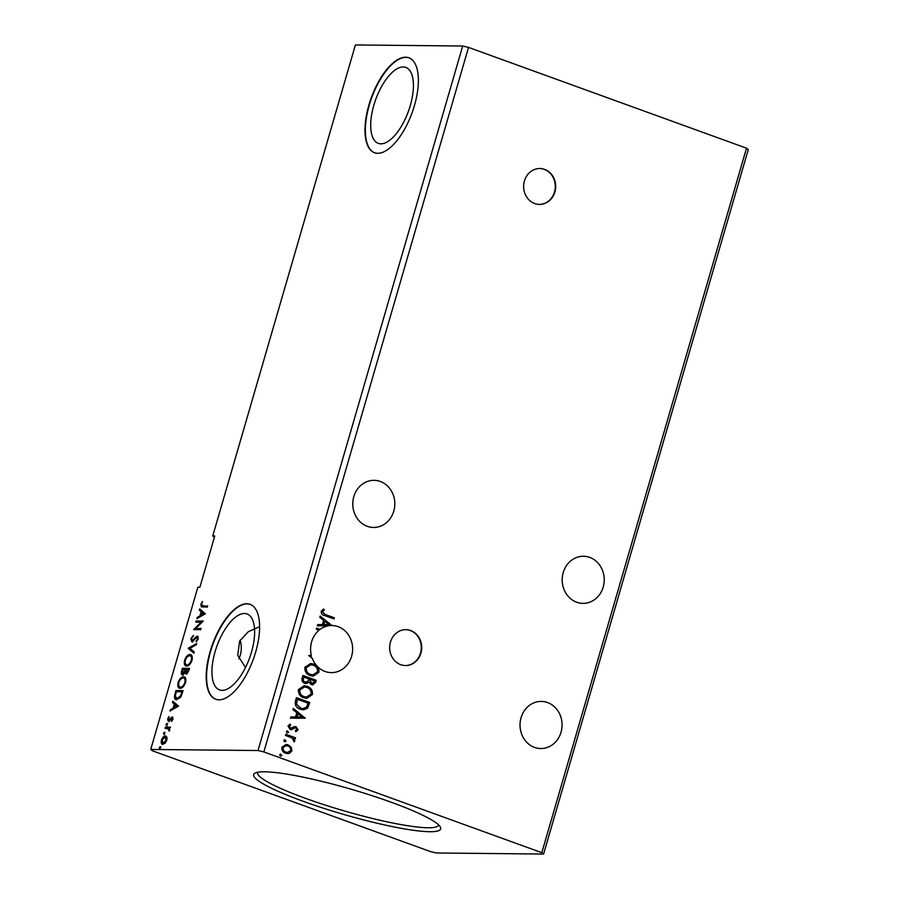 <?xml version="1.0" encoding="UTF-8"?>
<svg xmlns="http://www.w3.org/2000/svg" width="899" height="899" viewBox="0 0 899 899"><rect width="100%" height="100%" fill="white"/><g stroke="black" fill="none" stroke-linecap="round" stroke-linejoin="round"><path stroke-width="1.35" d="M524.432 180.946A17.946 16.013 90.6 0 0 539.49 204.421A17.946 16.013 90.6 0 0 554.897 191.993A17.946 16.013 90.6 0 0 539.838 168.518A17.946 16.013 90.6 0 0 524.432 180.946M539.288 204.41A17.946 16.013 90.6 0 0 554.492 191.981A17.946 16.013 90.6 0 0 539.636 168.518M390.458 642.077A17.946 16.013 90.6 0 0 405.516 665.552A17.946 16.013 90.6 0 0 420.923 653.124A17.946 16.013 90.6 0 0 405.865 629.66A17.946 16.013 90.6 0 0 390.458 642.077M405.314 665.552A17.946 16.013 90.6 0 0 420.518 653.124A17.946 16.013 90.6 0 0 405.663 629.66M563.223 572.562A23.554 21.025 90.6 0 0 582.979 603.364A23.554 21.025 90.6 0 0 603.207 587.058A23.554 21.025 90.6 0 0 583.451 556.256A23.554 21.025 90.6 0 0 563.223 572.562M393.784 511.138A23.554 21.025 -89.4 0 1 373.557 527.455A23.554 21.025 -89.4 0 1 353.801 496.653A23.554 21.025 -89.4 0 1 374.018 480.336A23.554 21.025 -89.4 0 1 393.784 511.138M310.93 655.337A23.554 21.025 90.6 0 0 311.728 657.967M311.616 641.819A23.554 21.025 90.6 0 0 311.335 655.337L308.694 655.517L312.301 658.428A23.554 21.025 90.6 0 0 331.383 672.621A23.554 21.025 90.6 0 0 351.599 656.315A23.554 21.025 90.6 0 0 331.888 625.513L320.156 616.051L319.797 617.31L323.618 620.389L322.404 624.591L317.684 624.569L317.325 625.828L328.068 625.861A23.554 21.025 90.6 0 0 320.111 629.379L316.65 628.12L316.313 629.278L318.999 630.244A23.554 21.025 90.6 0 0 311.616 641.819M259.609 626.659L248.304 631.716L239.628 641.111L237.752 655.382L245.517 667.463M240.134 640.2A23.554 21.025 -89.4 0 1 240.258 655.202A23.554 21.025 -89.4 0 1 238.887 658.843M561.032 732.236A23.554 21.025 -89.4 0 1 540.805 748.541A23.554 21.025 -89.4 0 1 521.049 717.739A23.554 21.025 -89.4 0 1 541.277 701.422A23.554 21.025 -89.4 0 1 561.032 732.236M403.224 66.964A40.388 17.384 -70.1 0 0 374.726 102.34A40.388 17.384 -70.1 0 0 378.299 143.368A40.388 17.384 -70.1 0 0 380.895 143.829A40.388 17.384 -70.1 0 0 409.393 108.464A40.388 17.384 -70.1 0 0 405.82 67.425A40.388 17.384 -70.1 0 0 403.224 66.964M246.854 603.757A50.479 21.733 -70.1 0 0 211.231 647.965A50.479 21.733 -70.1 0 0 215.693 699.253A50.479 21.733 -70.1 0 0 218.94 699.827A50.479 21.733 -70.1 0 0 254.563 655.618A50.479 21.733 -70.1 0 0 250.102 604.33A50.479 21.733 -70.1 0 0 246.854 603.757M250.293 604.398A50.479 21.733 -70.1 0 0 247.236 603.892A50.479 21.733 -70.1 0 0 211.692 647.876A50.479 21.733 -70.1 0 0 215.884 699.321M405.64 57.221A50.479 21.733 -70.1 0 0 370.017 101.43A50.479 21.733 -70.1 0 0 374.478 152.718A50.479 21.733 -70.1 0 0 377.726 153.291A50.479 21.733 -70.1 0 0 413.349 109.082A50.479 21.733 -70.1 0 0 408.888 57.794A50.479 21.733 -70.1 0 0 405.64 57.221M409.079 57.873A50.479 21.733 -70.1 0 0 406.022 57.367A50.479 21.733 -70.1 0 0 370.467 101.351A50.479 21.733 -70.1 0 0 374.669 152.785M429.789 831.71A97.373 13.148 16.2 0 1 316.639 805.987A97.373 13.148 16.2 0 1 255.024 773.118A97.373 13.148 16.2 0 1 264.531 771.803A97.373 13.148 16.2 0 1 365.354 793.525A97.373 13.148 16.2 0 1 440.296 826.945A97.373 13.148 16.2 0 1 429.789 831.71M257.608 772.286A94.238 12.721 -163.8 0 0 257.53 772.477A94.238 12.721 -163.8 0 0 324.404 804.819A94.238 12.721 -163.8 0 0 427.991 827.754A94.238 12.721 -163.8 0 0 438.521 825.057A94.238 12.721 -163.8 0 0 438.566 824.855M244.449 613.5A40.388 17.384 -70.1 0 0 215.951 648.864A40.388 17.384 -70.1 0 0 219.513 689.893A40.388 17.384 -70.1 0 0 222.12 690.353A40.388 17.384 -70.1 0 0 250.607 654.989A40.388 17.384 -70.1 0 0 247.045 613.961A40.388 17.384 -70.1 0 0 244.449 613.5M430.475 851.589L152.504 750.822L150.717 749.463L258.013 750.53L263.845 751.924L541.816 852.69L543.603 854.05L436.307 852.982L430.475 851.589M325.517 614.601L334.372 617.815L334.046 618.973L325.045 615.703C322.494 615.287 321.201 613.815 321.168 611.286L323.528 609.016L324.382 609.971L322.539 611.769L325.101 614.601L334.372 617.815M302.907 675.452L316.234 680.285L315.616 682.397L312.717 684.903L311.312 684.633L308.885 682.206L306.199 683.6L304.795 683.33C302.603 682.521 301.682 680.891 302.042 678.43L302.907 675.452M295.434 701.141L296.445 697.669L309.773 702.501L307.604 708.154L303.457 709.85L300.266 709.221C296.378 707.996 294.76 705.31 295.434 701.141M295.838 727.943L294.467 727.898L291.748 729.651L290.13 729.482L288.017 726.032L290.029 724.144L290.737 725.133L289.253 726.336L290.411 728.314L294.512 726.606L296.119 726.774L298.041 729.898L296.007 731.606L295.366 730.629L296.827 729.527L295.838 727.943L294.872 727.898L291.242 729.685M289.703 724.246L290.332 725.122L288.849 726.336L290.006 728.302L291.422 728.37M285.815 734.269L295.557 737.798L295.22 738.944L293.782 738.427L294.816 741.012L294.22 741.765L292.04 737.989L285.477 735.416L285.815 734.269M291.231 747.204L291.939 750.89L289.433 753.407L285.646 753.261C282.882 752.294 281.612 750.283 281.859 747.238L286.073 744.451L288.096 744.833L291.231 747.204L291.939 750.89M214.4 537.242L212.748 535.973L355.397 44.95L462.693 46.018L468.525 47.411L746.496 148.178L541.816 852.69M468.525 47.411L263.845 751.924M280.443 754.081L281.915 755.508L280.522 756.07L279.69 754.711L280.645 754.07M284.612 739.708L286.084 741.136L284.691 741.697L283.859 740.338L284.814 739.697M287.174 730.898L288.646 732.325L287.253 732.887L286.421 731.528L287.377 730.887M305.267 718.02L290.489 718.177L290.86 716.919L295.569 716.93L296.794 712.738L292.962 709.648L293.332 708.401L305.211 718.211M307.065 686.274C310.885 687.566 312.695 690.308 312.47 694.511L306.739 698.366L303.783 697.793C299.951 696.489 298.176 693.725 298.434 689.522L304.21 685.723L306.66 686.263C310.481 687.566 312.29 690.308 312.065 694.5L312.47 694.511M313.515 664.046C317.347 665.339 319.145 668.092 318.931 672.283L313.189 676.138L310.245 675.565C306.413 674.261 304.626 671.508 304.896 667.294L310.672 663.496L313.11 664.046C316.942 665.339 318.74 668.081 318.527 672.283L318.931 672.283M316.617 628.255L320.111 629.379M328.068 625.861L317.325 625.828M320.089 616.321L331.888 625.513M746.496 148.178L748.283 149.537L543.603 854.05M150.717 749.463L197.859 587.216L199.881 587.227L214.771 535.995L212.748 535.973M462.693 46.018L258.013 750.53M162.899 744.394C161.415 744.406 160.932 743.001 161.449 740.158C162.584 737.315 163.888 735.921 165.349 735.966L166.854 737.101L166.809 740.214L165.056 743.293L162.359 744.305M163.652 737.663L165.888 736.056M169.787 729.28L165 728.28L165.326 727.122L170.507 727.179L169.417 728.325L169.248 731.202L168.371 728.46L169.068 728.707M168.405 721.391L167.619 718.953L169.001 716.593L168.709 720.245L172.192 717.009L172.911 719.211L171.529 721.425L171.878 718.155L168.113 721.346M172.822 719.481L171.878 718.155M169.192 720.414L170.046 720.256M176.743 699.759C174.653 699.916 174.046 697.995 174.957 694.006L175.957 690.533L183.048 690.601L181.104 696.422L175.912 699.624M186.138 673.913L185.037 672.497L182.542 674.846C181.373 674.812 181.047 673.632 181.553 671.295L182.418 668.305L189.509 668.373L188.891 670.497L185.801 673.857M188.262 648.19L196.735 643.47L196.375 644.718L189.947 648.303L194.263 651.989L193.903 653.247L188.206 648.381L196.499 644.302M195.836 622.13L196.162 620.984L203.253 621.052L195.802 628.48L201.084 628.525L200.747 629.671L193.667 629.603L201.106 622.187L195.836 622.13M203.702 606.151L207.647 605.915L207.321 607.072L201.331 606.859L200.848 604.263L202.477 601.453L201.578 604.263L202.938 605.87L201.938 605.757L207.568 606.184M205.365 613.77L196.836 618.681L197.196 617.433L199.915 615.916L201.14 611.725L199.308 610.163L199.679 608.915L205.365 613.77M197.994 636.402L197.387 636.177L198.263 638.863L196.218 641.74L197.544 638.841L197.083 637.324L191.835 641.886L190.835 638.706L193.364 635.368L191.588 638.638L192.184 640.74L196.128 636.75L197.713 636.234M192.543 640.863L193.746 640.639L192.982 640.369M198.297 639.122L198.027 637.638L197.083 637.324M187.206 656.911L190.7 654.82L189.936 654.551C191.981 654.483 192.689 656.394 192.049 660.259C190.453 664.215 188.655 666.137 186.632 666.047C184.587 666.092 183.902 664.17 184.565 660.282C186.149 656.382 187.936 654.472 189.936 654.551L190.689 654.674M186.632 666.047L185.846 665.912M180.755 679.138L184.239 677.048L183.486 676.767C185.531 676.711 186.228 678.61 185.587 682.487C184.003 686.431 182.194 688.364 180.171 688.263C178.126 688.319 177.44 686.398 178.114 682.498C179.688 678.61 181.474 676.7 183.486 676.767L184.239 676.902M180.171 688.263L179.384 688.128M178.541 706.12L170.001 711.03L170.372 709.783L173.091 708.266L174.305 704.074L172.484 702.512L172.844 701.265L178.541 706.12M167.102 723.571L166.326 725.403L166.023 724.448L166.888 723.493L167.203 724.459M166.326 725.403L166.023 724.448L167.652 723.762M164.539 732.382L163.775 734.225L163.461 733.258L164.326 732.303L164.641 733.269M163.775 734.225L163.461 733.258L165.09 732.584M160.37 746.754L159.595 748.586L159.28 747.631L160.157 746.676L160.46 747.642M159.595 748.586L159.28 747.631L160.91 746.945M201.803 606.971L201.477 605.027M201.511 604.51L200.848 604.263M197.836 618.13L197.196 617.433M197.96 617.714L200.679 616.197L199.915 615.916M200.679 616.197L200.893 615.478M201.826 612.264L201.14 611.725M201.893 611.994L199.308 610.163M200.072 610.443L200.353 609.488M200.78 615.433L204.399 614.129L201.724 612.219L200.78 615.433L203.635 613.848L201.724 612.219M204.399 614.129L203.635 613.848M196.667 622.142L196.926 621.265L196.162 620.984M196.926 621.265L203.152 621.321M201.005 628.794L195.802 628.48M194.476 629.615L193.734 629.345M194.51 629.615L201.87 622.468L201.106 622.187M191.509 638.953L190.835 638.706M192.633 636.964L193.431 636.155M196.24 637.739L196.892 637.031L196.128 636.75M196.892 637.031L198.14 636.447M196.825 641.201L196.049 640.83M198.196 639.077L197.544 638.841M192.6 642.156L191.599 638.987M193.993 652.944L188.206 648.381M186.25 666.013L185.003 662.091M185.228 660.518L184.565 660.282M187.734 665.17L186.329 664.788L187.734 665.17L190.217 663.878M192.341 658.855L190.993 656.079L189.61 655.697C188.015 655.629 186.576 657.147 185.306 660.248C184.756 663.406 185.306 664.957 186.97 664.889C188.576 664.968 190.015 663.44 191.307 660.304C191.813 657.18 191.251 655.641 189.61 655.697M191.959 660.54L191.307 660.304M182.924 669.463L183.182 668.586L182.418 668.305M183.182 668.586L189.431 668.642M186.891 674.194L185.037 672.497M183.295 675.115C182.137 675.093 181.8 673.913 182.317 671.575M182.227 671.542L181.553 671.295M185.228 672.576L185.7 671.452M183.205 673.812L184.306 673.722M186.767 672.879L187.913 672.767M188.093 670.71L188.442 669.519L186.172 669.497L186.453 672.767L188.093 670.71L188.745 670.946M189.105 669.755L188.442 669.519M185.273 670.07L185.441 669.485L182.812 669.463L182.868 673.688L185.273 670.07L185.936 670.306M186.104 669.733L185.441 669.485M185.419 672.171L184.666 671.901M179.789 688.241L178.553 684.319M178.777 682.746L178.114 682.498M181.272 687.398L179.879 687.016L181.272 687.398L183.767 686.106M185.879 681.082L184.542 678.307L183.149 677.925C181.553 677.846 180.126 679.363 178.856 682.465C178.305 685.622 178.856 687.173 180.508 687.117C182.115 687.184 183.565 685.656 184.846 682.532C185.363 679.408 184.801 677.868 183.149 677.925M185.497 682.768L184.846 682.532M175.631 694.253L174.957 694.006M176.462 691.691L176.721 690.803L175.957 690.533M176.721 690.803L182.969 690.87M176.316 699.725L175.271 696.163M177.845 698.894L176.418 698.512L177.845 698.894L180.384 697.59M181.991 691.747L176.35 691.691L175.283 696.006L177.081 698.613L180.609 695.804L181.991 691.747L182.643 691.983M181.283 696.051L180.609 695.804M171.012 710.468L170.372 709.783M171.136 710.053L173.844 708.547L173.091 708.266M173.844 708.547L174.058 707.816M174.99 704.602L174.305 704.074M175.069 704.344L172.484 702.512M173.237 702.793L173.518 701.838M173.957 707.783L177.564 706.468L174.889 704.569L173.957 707.783L176.8 706.198L174.889 704.569M177.564 706.468L176.8 706.198M171.923 720.976L171.282 720.751M172.642 718.436L173.013 719.56L172.125 718.245M169.169 721.672L168.371 719.234M168.214 719.166L167.619 718.953M170.012 720.234L169.282 719.975M170.855 718.998L170.169 718.75M170.934 719.031L172.046 717.649L171.282 717.368M172.046 717.649L172.956 717.29M167.09 725.684L166.776 724.718M165.832 728.28L166.09 727.403L165.326 727.122M166.09 727.403L170.428 727.448M169.462 730.865L168.866 730.651M169.675 730.336L169.102 730.134M164.528 734.494L164.225 733.528M162.764 744.383L161.932 741.945M162.034 740.371L161.449 740.158M163.989 743.518L162.798 743.17L165.416 742.911M167.09 738.753L165.011 737.113L162.09 740.158L163.225 743.248L166.18 740.203L165.011 737.113M166.753 740.405L166.18 740.203M160.359 748.867L160.044 747.901M280.668 754.149L281.915 755.508M281.511 755.508L280.117 756.059M291.534 750.89L289.433 753.407M289.029 753.396L287.523 753.665M285.871 744.451L288.096 744.833M287.691 744.833L290.827 747.204M285.927 745.676L282.646 747.665C282.522 749.935 283.488 751.418 285.567 752.115L287.433 752.418M285.972 752.115L287.635 752.429L290.748 750.451C290.838 748.17 289.838 746.687 287.759 745.979L286.129 745.676L283.05 747.665C282.927 749.935 283.893 751.418 285.972 752.115L285.567 752.115M284.848 739.776L286.084 741.136M285.68 741.136L284.286 741.697M285.781 734.393L295.557 737.798M295.153 737.798L294.85 738.809M294.816 741.012L293.782 738.427M294.4 741.001L293.816 741.754M287.41 730.966L288.646 732.325M288.242 732.325L286.848 732.876M294.108 726.594L295.715 726.774L298.041 729.898M297.636 729.887L295.602 731.606M290.006 728.302L291.018 728.37L290.006 728.302M304.806 718.211L290.489 718.166M293.254 708.659L304.862 718.02M298.019 713.727L296.681 716.93L302.019 716.952L298.019 713.727L297.086 716.941M296.412 697.804L309.773 702.501M309.368 702.501L307.604 708.154M307.2 708.142L303.244 709.85M300.199 708.075L303.12 708.569L306.514 707.086L308.076 703.153L297.479 699.321L296.164 703.748L300.199 708.075L302.929 708.569M296.164 703.748L300.603 708.075M297.479 699.321L296.569 703.748M312.065 694.5L306.525 698.354M304.008 685.723L306.66 686.263M304.199 686.971L299.412 689.971C299.187 693.376 300.614 695.601 303.716 696.635L306.289 697.096M304.12 696.646L306.492 697.096L311.088 694.062C311.256 690.679 309.807 688.465 306.728 687.42L304.401 686.971L299.817 689.971C299.592 693.376 301.019 695.601 304.12 696.646L303.716 696.635M302.862 675.576L316.234 680.285M315.83 680.273L315.212 682.386L312.515 684.903M305.986 683.588L308.885 682.206M304.727 682.184L308.031 681.24L308.896 678.891L303.941 677.093L303.154 678.408C302.592 680.217 303.12 681.476 304.727 682.184L305.817 682.341M311.223 683.476L314.189 682.127L314.526 680.936L310.256 679.386L309.683 679.97L311.223 683.476L312.279 683.645M309.683 679.97L312.077 683.645M310.256 679.386L310.088 679.97M303.154 678.408L303.559 678.408C302.997 680.228 303.525 681.487 305.132 682.184L305.615 682.352M303.941 677.093L303.559 678.408M318.527 672.283L312.987 676.127M310.458 663.496L313.11 664.046M310.649 664.754L305.874 667.743C305.638 671.148 307.076 673.373 310.177 674.419L312.74 674.868M310.582 674.419L312.942 674.868L317.549 671.845C317.718 668.451 316.268 666.238 313.189 665.204L310.852 664.743L306.278 667.755C306.042 671.16 307.48 673.373 310.582 674.419L310.177 674.419M319.707 629.379A23.554 21.025 90.6 0 0 318.718 630.143M331.484 625.502A23.554 21.025 90.6 0 0 331.439 625.502A23.554 21.025 90.6 0 0 327.663 625.85M324.842 621.378L323.505 624.591L328.854 624.603L324.842 621.378L323.91 624.591M333.967 617.815L333.675 618.838M323.247 609.151L324.382 609.971M323.977 609.971L322.955 611.084M322.55 611.073L322.539 611.769M322.134 611.758L325.101 614.601M195.375 638.728L194.667 638.47M182.43 692.736L181.767 692.5M172.024 718.189L172.788 718.458"/></g></svg>
